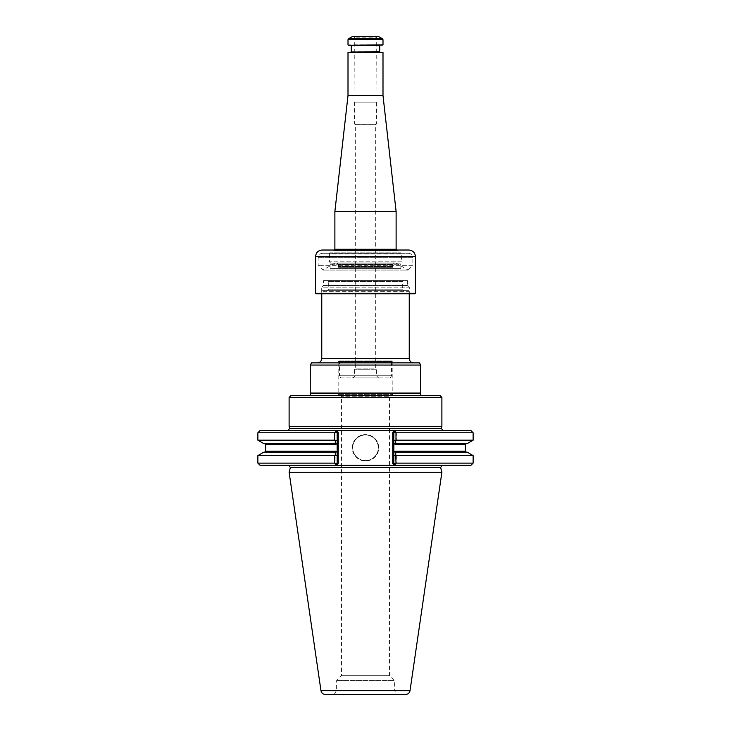 <?xml version="1.0" encoding="UTF-8"?>
<svg xmlns="http://www.w3.org/2000/svg" width="731" height="731" viewBox="0 0 731 731"><rect width="100%" height="100%" fill="white"/><g stroke="black" fill="none" stroke-linecap="round" stroke-linejoin="round"><path stroke-width="0.55" stroke-dasharray="3.65 2.74" d="M327.442 280.64L403.558 280.64L327.442 280.64L328.32 281.517L402.68 281.517L402.68 289.823L328.32 289.823L402.68 289.823L403.558 290.7L327.442 290.7L403.558 290.7M323.531 280.64L407.469 280.64L323.531 280.64L323.531 285.373L407.469 285.373L323.531 285.373L321.704 287.201L409.296 287.201L409.296 293.222L409.844 293.761L321.156 293.761L409.844 293.761M340.737 377.964L390.263 377.964L340.737 377.964L339.476 375.78L391.524 375.78L339.476 375.78L339.476 362.22L391.524 362.22L339.476 362.22L338.755 360.986L392.245 360.986L338.755 360.986L338.764 361.562L392.236 361.562L338.764 361.562M396.778 694.45L334.222 694.45L396.778 694.45L394.375 690.283L336.625 690.283L394.375 690.283L394.375 680.561L336.625 680.561L394.375 680.561L389.522 675.709L341.478 675.709L389.522 675.709L389.522 396.284L341.478 396.284L389.522 396.284L392.839 394.375L338.161 394.375L392.839 394.375L392.839 361.562L338.161 361.562L392.839 361.562M310.273 365.061L420.727 365.061M420.727 393.068L310.273 393.068M311.534 362.878L419.466 362.878M317.382 362.878L413.618 362.878L317.382 362.878M408.583 290.7L322.417 290.7L408.583 290.7L409.241 291.358L321.759 291.358L409.241 291.358L409.241 293.761M307.413 395.681L420.773 395.681M325.304 694.45L405.696 694.45M378.292 447.783A12.792 12.792 0 0 0 359.104 436.699A12.792 12.792 0 0 0 359.104 458.858A12.792 12.792 0 0 0 378.292 447.783A12.792 12.792 0 0 0 359.104 436.699A12.792 12.792 0 0 0 359.104 458.858A12.792 12.792 0 0 0 378.292 447.783M260.053 430.586L394.475 430.586L392.739 432.323L393.835 432.779L394.968 431.646L396.366 432.779L396.366 440.181L393.835 440.29L393.835 443.58L395.517 444.558L394.877 443.68L467.072 443.68M394.877 443.68L466.223 443.68L395.718 443.68L395.699 440.491M466.223 452.105L394.877 452.105L395.517 451.228L393.835 452.197L393.835 455.486L395.699 455.285L395.718 452.105L467.072 452.105M395.718 452.105L394.877 452.105M289.11 472.235L441.889 472.235M395.699 455.285L473.131 455.596M263.928 452.105L335.282 452.105L264.777 452.105L335.282 452.105L335.008 463.116L335.968 464.313L334.981 465.3L288.69 465.3L470.947 465.3M335.301 455.386L337.165 455.121L337.165 452.197L335.483 451.228L336.132 452.105L335.282 452.105M257.869 455.596L335.008 455.596M263.928 443.68L336.132 443.68L335.483 444.558L337.165 443.589L337.165 440.656L335.008 440.181L257.869 440.181M335.282 443.68L335.301 440.4M396.366 440.181L473.131 440.181M393.835 443.58L393.835 452.197M396.366 455.596L396.366 463.116L473.131 463.116M394.968 464.249L393.835 463.116L396.019 465.3L394.968 464.249L396.366 463.116M393.835 455.486L393.835 463.116L392.739 463.564L394.475 465.3L334.981 465.3L337.165 463.116L337.165 455.121M337.165 440.656L337.165 463.116L335.968 464.313M257.869 463.116L335.008 463.116M337.165 443.589L337.165 452.197M257.869 432.779L335.008 432.779L335.008 440.181M335.008 432.779L335.968 431.582L337.165 432.779L338.261 432.323L336.525 430.586L396.019 430.586L393.835 432.779L393.835 455.121M336.032 464.249L337.165 463.116L338.261 463.564L336.525 465.3L396.019 465.3M378.731 447.783A13.231 13.231 0 0 0 358.884 436.325A13.231 13.231 0 0 0 358.884 459.242A13.231 13.231 0 0 0 378.731 447.783M396.366 432.779L473.131 432.779M395.032 464.313L393.835 463.116M260.053 465.3L334.981 465.3M336.032 431.646L337.165 432.779L334.981 430.586L287.968 430.586L334.981 430.586L335.968 431.582M470.947 430.586L396.019 430.586L443.032 430.586L396.019 430.586L394.968 431.646M393.835 432.779L395.032 431.582M355.641 430.586L336.525 430.586M394.475 430.586L375.359 430.586M289.11 426.347L441.889 426.347M441.889 397.436L289.11 397.436M440.135 395.681L290.865 395.681M330.165 268.615L400.917 268.615L330.083 268.615L330.165 264.238L400.835 264.238L400.835 268.615M330.165 264.238L330.083 268.615M400.835 264.238L400.917 268.615M330.083 264.238L400.917 264.238M397.545 250.02L397.216 250.678L333.784 250.678L397.216 250.349L333.455 250.02L397.545 250.02L333.455 250.02M315.582 293.222L415.418 293.222M316.121 293.761L414.879 293.761M409.296 293.222L321.704 293.222L409.296 293.222M407.469 280.64L407.469 285.373L409.296 287.201L321.704 287.201L321.704 293.222L321.156 293.761M333.784 250.678L397.216 250.678L396.12 249.289L334.88 249.289L334.222 250.422L396.778 250.422L333.784 250.678M408.857 250.02L322.143 250.02M377.086 36.55L353.914 36.55L377.086 36.55L376.319 37.19L354.681 37.19L376.319 37.19L375.999 102.166L355.001 102.166L375.999 102.166M378.621 377.964L352.379 377.964L378.621 377.964L376.438 375.78L376.438 369.219L354.562 369.219L376.438 369.219L375.341 368.122L355.659 368.122L375.341 368.122L375.341 124.672L355.659 124.672L375.341 124.672L376.438 124.032L354.562 124.032L376.438 124.032L376.438 102.166L354.562 102.166L376.438 102.166M382.998 44.865L348.002 44.865M382.56 45.295L348.44 45.295M348.44 52.075L382.56 52.075M348.002 52.513L382.998 52.513M350.843 45.295L380.157 45.295L350.843 45.295M380.157 52.075L350.843 52.075L380.157 52.075M352.379 36.55L378.621 36.55M334.88 211.524L396.12 211.524M348.002 95.606L382.998 95.606M390.263 377.964L391.524 375.78L391.524 362.22L392.236 361.562M393.972 263.142L337.028 263.142L393.972 263.142L392.721 264.22L338.279 264.22L392.721 264.22L392.711 267.299L338.289 267.299L392.711 267.299L392.51 266.386L338.49 266.386L392.51 266.386L392.51 264.777L394.502 263.05L335.84 263.142L395.16 263.142M396.12 263.142L334.88 263.142L396.12 263.142L408.117 270.068L322.883 270.068L408.117 270.068L412.851 265.335L318.149 265.335L412.851 265.335L412.851 257.678L318.149 257.678L412.851 257.678C412.595 255.018 411.133 253.566 408.474 253.301L322.526 253.301L408.474 253.301M334.88 263.142L322.883 270.068L318.149 265.335L318.149 257.678C318.405 255.018 319.867 253.566 322.526 253.301M400.277 263.142L330.723 263.142L400.277 263.142L401.584 261.826L329.416 261.826L401.584 261.826L401.584 253.959L329.416 253.959L330.065 252.825L400.935 252.825L330.065 252.825L329.242 253.301L401.758 253.301L329.242 253.301M330.723 263.142L329.416 261.826L329.416 253.959L401.584 253.959L400.935 252.825L401.758 253.301M409.241 358.501L321.759 358.501M403.558 280.64L402.68 281.517L328.32 281.517L328.32 289.823L327.442 290.7M423.587 395.681L310.227 395.681M310.456 393.305L420.544 393.305M320.973 690.704L410.027 690.704M395.517 444.558L465.345 444.558M465.345 451.228L395.517 451.228M335.483 451.228L265.655 451.228M265.655 444.558L335.483 444.558M290.381 467.502L440.619 467.502M392.739 432.323L392.739 463.564M289.659 428.384L441.341 428.384M415.418 256.581L315.582 256.581M382.45 38.761L348.55 38.761M382.998 39.702L348.002 39.702M379.718 45.733L351.282 45.733M351.282 51.645L379.718 51.645M376.438 375.78L354.562 375.78L376.438 375.78M394.502 263.05L336.498 263.05L394.502 263.05M392.51 264.777L338.49 264.777L392.51 264.777M392.556 266.724L338.444 266.724L392.556 266.724M334.222 694.45L336.625 690.283L336.625 680.561L341.478 675.709L341.478 396.284L338.161 394.375L338.161 361.562M322.417 290.7L321.759 291.358L321.759 293.761M353.914 36.55L354.681 37.19L355.001 102.166M354.562 102.166L354.562 124.032L355.659 124.672L355.659 368.122L354.562 369.219L354.562 375.78C355.102 376.337 354.371 377.068 352.379 377.964M337.028 263.142L338.279 264.22L338.289 267.299L338.49 264.777L336.735 263.032L335.84 263.142M394.265 263.032L336.735 263.032L394.265 263.032"/><path stroke-width="1.1" d="M310.273 393.068L420.727 393.068L420.727 365.061L310.273 365.061L310.227 395.681M420.727 365.061L419.466 362.878L311.534 362.878L310.273 365.061M409.241 293.761L409.241 358.501C409.506 361.16 410.959 362.613 413.618 362.878M420.773 395.681L420.727 393.068M405.696 694.45L325.304 694.45C322.938 694.267 321.494 693.025 320.973 690.704L289.11 472.235L441.889 472.235L410.027 690.704C409.506 693.025 408.062 694.267 405.696 694.45M467.072 443.68L394.868 443.68L395.517 444.558L393.835 443.589L393.835 440.656L395.992 440.181L473.131 440.181L467.072 443.68M395.699 440.4L395.718 443.68L394.868 443.68M394.868 452.105L466.223 452.105L465.345 451.228L395.517 451.228L394.868 452.105L395.718 452.105L395.992 463.116L395.032 464.313L396.019 465.3L394.475 465.3L396.019 465.3L393.835 463.116L393.835 452.197L395.517 451.228M395.992 455.596L473.131 455.596L467.072 452.105L395.718 452.105M335.282 452.105L263.928 452.105L257.869 455.596L257.869 463.116L334.634 463.116L334.634 455.596L335.301 455.285L335.282 452.105L336.123 452.105L335.282 452.105L336.123 452.105L335.483 451.228L337.165 452.197L337.165 463.116L336.032 464.249L334.634 463.116M334.634 455.596L257.869 455.596M335.301 440.491L337.165 440.29L337.165 443.58L335.483 444.558L336.123 443.68L335.282 443.68L336.132 443.68L263.928 443.68L257.869 440.181L334.634 440.181L335.301 440.491L335.282 443.68M393.835 443.589L393.835 452.197M395.699 455.386L393.835 455.121L393.835 432.779L392.739 432.323L394.475 430.586L396.019 430.586L334.981 430.586L336.032 431.646L334.634 432.779L334.634 440.181M442.31 465.3L440.619 467.502L441.889 472.235M473.131 455.596L473.131 463.116L395.992 463.116M337.165 455.486L335.301 455.285M337.165 443.58L337.165 452.197M334.634 432.779L257.869 432.779L260.053 430.586L336.525 430.586L334.981 430.586L337.165 432.779L337.165 440.29M395.992 432.779L395.032 431.582L396.019 430.586L470.947 430.586L473.131 432.779L395.992 432.779L395.992 440.181M394.475 430.586L396.019 430.586L393.835 432.779M334.981 465.3L336.525 465.3L334.981 465.3L336.032 464.249L334.981 465.3L260.053 465.3L257.869 463.116M473.131 463.116L470.947 465.3L396.019 465.3M336.525 430.586L338.261 432.323L337.165 432.779L337.165 463.116L338.261 463.564L336.525 465.3L394.475 465.3L392.739 463.564L393.835 463.116M443.032 430.586L441.341 428.384L441.889 426.347L289.11 426.347L289.659 428.384L287.968 430.586M441.889 397.436L440.135 395.681L290.865 395.681L289.11 397.436L441.889 397.436L441.889 426.347M321.759 293.761L321.759 358.501C321.494 361.16 320.041 362.613 317.382 362.878M415.418 293.222L315.582 293.222L316.121 293.761L414.879 293.761L415.418 293.222L415.418 256.581C415.034 252.597 412.851 250.413 408.857 250.02L322.143 250.02C318.149 250.413 315.966 252.597 315.582 256.581L415.418 256.581M348.002 44.865L348.002 39.702L348.55 38.761L382.45 38.761L382.998 39.702L382.998 44.865L348.44 45.295L382.998 44.865M348.002 52.513L382.998 52.513L348.002 52.513L348.002 95.606L334.88 211.524L334.88 249.289L334.222 250.422M350.843 45.295L379.718 45.733L379.718 51.645L350.843 52.075M348.55 38.761L352.379 36.55L378.621 36.55L382.45 38.761M382.998 52.513L382.998 95.606L396.12 211.524L334.88 211.524M382.998 95.606L348.002 95.606M396.778 250.422L396.12 249.289L334.88 249.289M396.12 211.524L396.12 249.289M321.759 358.501L409.241 358.501M420.544 393.305L310.456 393.305M410.027 690.704L320.973 690.704M466.223 443.68L465.345 444.558L395.517 444.558M335.483 444.558L265.655 444.558L265.655 451.228L335.483 451.228M440.619 467.502L290.381 467.502L289.11 472.235M338.261 432.323L338.261 463.564L338.261 432.323M392.739 432.323L392.739 463.564M441.341 428.384L289.659 428.384M348.002 39.702L382.998 39.702M265.655 451.228L264.777 452.105M265.655 444.558L264.777 443.68M465.345 444.558L465.345 451.228M257.869 432.779L257.869 440.181M473.131 432.779L473.131 440.181M290.381 467.502L288.69 465.3M289.11 397.436L289.11 426.347M315.582 256.581L315.582 293.222M351.282 45.733L351.282 51.645"/></g></svg>
